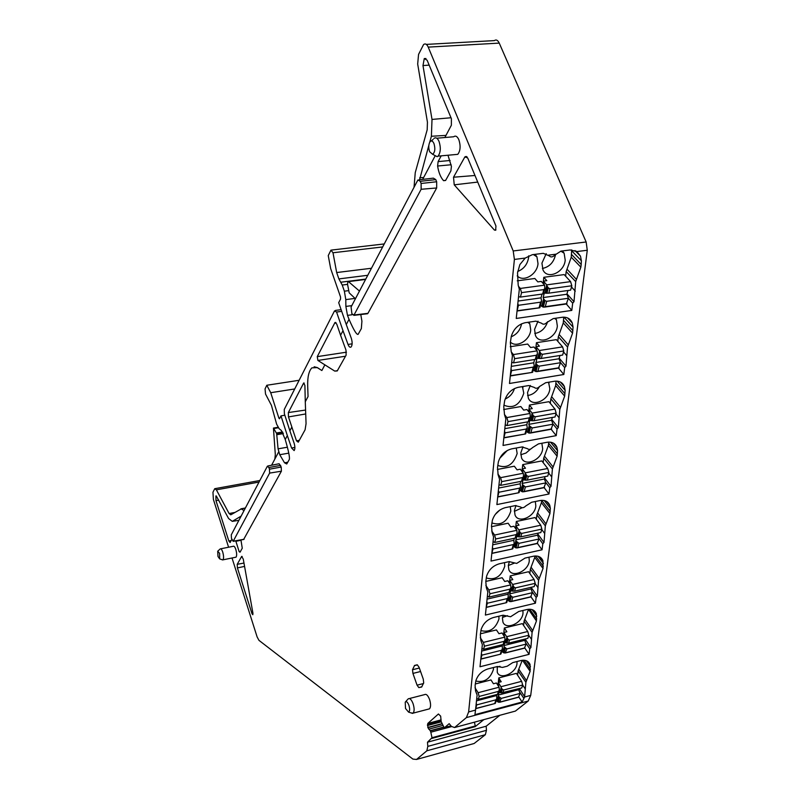 <?xml version="1.0" encoding="UTF-8"?>
<svg xmlns="http://www.w3.org/2000/svg" width="800" height="800" viewBox="0 0 800 800"><rect width="100%" height="100%" fill="white"/><g stroke="black" fill="none" stroke-linecap="round" stroke-linejoin="round"><path stroke-width="1.2" d="M501.2 687.63L500.95 686.73L521.65 681.32L522.68 685.01L503.74 689.98L502.31 689.36L501.2 687.63L499.75 692.49L501.24 692.94L502.31 689.36M522.68 685.01L521.76 687.95L501.24 692.94M496.31 700.28L497.09 701.36L499.1 692.05L499.75 692.49M500.95 686.73L498.23 682.51L498.65 686.46M521.65 681.32L516.4 673.36L498.73 677.93L501.2 681.74L498.3 682.49L498.69 678.83M518.53 697.11L520.05 693.42L518.77 689.7L519.1 688.65M520.05 693.42L501.2 698.41L499.62 702.28L497.09 701.36M501.2 698.41L498.59 696.35M497.6 684.84L498.27 682.57M498.73 677.93L499.34 682.22M518.77 689.7L498.18 695.13M503.24 634.83L503.9 632.58M528.8 635.25L509.49 640.02L508.57 643.13L527.85 638.35L528.8 635.25L527.75 631.5L506.65 636.69L503.85 632.51L506.88 631.77L504.35 628L503.79 632.96M527.75 631.5L522.35 623.62L504.35 628M524.48 648.02L526.08 644.12L524.77 640.37L525.19 639.01M506.65 636.69L508.04 639.37L509.49 640.02M501.83 651L502.66 652.1L504.21 646.81L503.78 645.58L506.91 637.6M503.85 632.51L504.32 636.44M526.08 644.12L506.87 648.92L505.22 653.01L502.66 652.1M508.57 643.13L506.93 643.15L508.04 639.37M505.4 642.73L506.93 643.15M506.87 648.92L504.21 646.81M524.77 640.37L503.78 645.58M509.13 582.64L509.77 580.4M535.19 583.33L515.5 587.87L514.55 591.16L534.21 586.6L535.19 583.33L534.12 579.52L512.6 584.46L509.73 580.33L512.81 579.63L510.21 575.9L509.65 580.81M534.12 579.52L528.57 571.73L510.21 575.9M530.69 596.82L532.37 592.7L531.03 588.9L531.54 587.22M512.6 584.46L514.02 587.2L515.5 587.87M507.58 599.59L508.46 600.71L510.07 595.12L509.63 593.88L512.86 585.39M509.73 580.33L510.23 584.23M532.37 592.7L512.78 597.28L511.62 601.3L509.94 601.63L508.46 600.71M514.55 591.16L512.87 591.19L514.02 587.2M511.3 590.81L512.87 591.19M512.78 597.28L510.07 595.12M531.03 588.9L509.63 593.88M515.29 528.12L515.91 525.89M541.87 529.1L521.78 533.4L520.79 536.87L540.84 532.56L541.87 529.1L540.76 525.23L518.82 529.9L515.86 525.82L519.01 525.16L516.33 521.48L515.78 526.33M540.76 525.23L535.06 517.55L516.33 521.48M537.17 543.36L538.94 539.01L537.57 535.17L538.17 533.14M518.82 529.9L520.26 532.69L521.78 533.4M513.58 545.91L514.52 547.05L516.76 536.24L517.47 536.58L519.08 530.84M515.86 525.82L516.42 529.68M538.94 539.01L518.96 543.35L517.76 547.59L516.04 547.95L514.52 547.05M520.79 536.87L519.07 536.91L520.26 532.69M517.47 536.58L519.07 536.91M518.96 543.35L516.18 541.14M537.57 535.17L515.74 539.88M522.19 469.38L522.73 464.6L525.48 468.21L522.27 468.83L522.88 472.63M548.84 472.41L528.34 476.43L527.32 480.11L547.78 476.08L548.84 472.41L547.71 468.48L541.84 460.93L522.73 464.6M547.71 468.48L525.31 472.84L522.27 468.83M519.86 489.8L520.86 490.95L522.58 484.7L522.12 483.42L523.18 479.58L523.91 479.87L525.31 472.84M521.72 471.1L522.32 468.9M543.96 487.52L545.81 482.9L544.4 479.01L545.09 476.61M528.34 476.43L526.79 475.69L525.58 473.8M545.81 482.9L525.42 486.96L524.17 491.46L522.41 491.84L520.86 490.95M525.42 486.96L522.58 484.7M526.06 474.75L524.6 480.04L523.91 479.87M527.32 480.11L525.56 480.16L526.79 475.69M524.6 480.04L525.56 480.16M544.4 479.01L522.12 483.42M528.9 409.76L529.43 405.06L532.26 408.61L528.98 409.18L529.65 412.92M556.14 413.09L535.21 416.8L534.15 420.7L555.04 416.97L556.14 413.09L554.99 409.09L548.94 401.68L529.43 405.06M554.99 409.09L532.11 413.11L528.98 409.18M526.43 431.11L527.48 432.26L529.27 425.64L528.81 424.35L529.91 420.27L530.66 420.52L532.11 413.11M528.46 411.41L529.03 409.25M551.08 429.12L553 424.19L551.55 420.27L552.34 417.45M535.21 416.8L533.63 416.02L532.39 414.09M553 424.19L532.18 427.96L530.88 432.72L529.08 433.13L527.48 432.26M532.18 427.96L529.27 425.64M532.88 415.06L531.37 420.66L530.66 420.52M534.15 420.7L532.35 420.76L533.63 416.02M531.37 420.66L532.35 420.76M551.55 420.27L528.81 424.35M535.51 348.87L536.07 346.75M563.79 350.94L542.41 354.31L541.31 358.45L562.65 355.06L563.79 350.94L562.6 346.88L539.24 350.53L536.01 346.69L539.37 346.17L536.44 342.7L535.93 347.3M562.6 346.88L556.37 339.64L536.44 342.7M558.53 367.98L560.52 362.72L559.03 358.75L559.93 355.49M539.24 350.53L540.8 353.49L542.41 354.31M533.3 369.64L534.43 370.79L536.95 358.14L537.72 358.34L539.53 351.51M536.01 346.69L536.75 350.33M560.52 362.72L539.26 366.14L537.91 371.19L536.06 371.64L534.43 370.79M541.31 358.45L539.46 358.52L540.8 353.49M537.72 358.34L539.46 358.52M539.26 366.14L537.61 365.47L536.29 363.76M559.03 358.75L535.81 362.46M543.3 281.78L543.8 277.3L546.82 280.67L543.39 281.13L544.18 284.67M571.82 285.77L549.97 288.75L548.82 293.15L570.62 290.13L571.82 285.77L570.59 281.63L564.17 274.59L543.8 277.3M570.59 281.63L546.72 284.86L543.39 281.13M540.51 305.19L541.71 306.33L543.64 298.87L543.15 297.56L544.33 292.97L545.13 293.12L546.72 284.86M542.92 283.25L543.45 281.2M566.34 303.89L568.41 298.26L566.88 294.25L567.89 290.51M549.97 288.75L548.31 287.9L547.01 285.87M568.41 298.26L546.69 301.32L545.28 306.68L543.39 307.16L541.71 306.33M546.69 301.32L545 300.61L543.64 298.87M547.53 286.88L545.89 293.19L545.13 293.12M548.82 293.15L546.92 293.23L548.31 287.9M545.89 293.19L546.92 293.23M566.88 294.25L543.15 297.56M476.8 698.34L478.31 699.39L479.15 696.44L478.13 692.7L499.13 687.21L496.4 682.98L493.43 683.76L490.97 679.93L475.27 683.99M476.25 703.44L476.74 704.9L475.7 708.51L495.11 703.48L496.6 699.23M478.13 692.7L475.02 687.76M479.15 696.44L498.39 691.39L499.31 690.15L499.13 687.21M478.31 699.39L497.51 694.33L499.13 690.75M476.74 704.9L495.88 699.82L496.76 698.68L496.68 694.55M476.53 700.84L496.36 695.61M504.79 637.15L483.38 642.41L484.43 646.21L504.04 641.37L504.98 640.13L504.79 637.15L501.99 632.96L498.96 633.71L496.44 629.92L480.42 633.81M480.85 658.98L481.93 655.15L481.43 653.68M482 648.36L483.55 649.34L484.43 646.21M483.38 642.41L480.3 637.69M481.93 655.15L501.44 650.28L502.35 649.14L502.33 644.68M483.55 649.34L503.13 644.48L504.81 640.71M480.86 658.97L500.65 654.15L502.19 649.66M481.71 651.07L501.93 646.04M510.7 584.9L488.86 589.91L489.93 593.78L509.94 589.16L510.9 587.92L510.7 584.9L507.83 580.76L504.73 581.47L502.14 577.72L485.8 581.43M486.23 607.28L506.44 602.68L508.03 597.94M486.83 601.73L487.34 603.23L486.24 607.26M487.43 596.18L489.03 597.08L509 592.45L509.75 592L510.73 588.48M489.93 593.78L489.03 597.08M488.86 589.91L485.85 585.47M487.34 603.23L507.25 598.57L508.17 597.44L508.22 592.63M487.11 599.11L507.74 594.32M516.88 530.31L494.59 535.05L495.68 538.98L516.11 534.61L517.08 533.37L516.88 530.31L513.92 526.23L510.76 526.9L508.1 523.21L491.44 526.7M491.85 553.28L512.49 548.94L514.12 543.93M492.48 547.46L493 548.98L491.86 553.25M493.1 541.66L494.75 542.47L515.13 538.09L515.89 537.68L516.93 533.91M495.68 538.98L494.75 542.47M494.59 535.05L491.7 530.97M493 548.98L513.32 544.57L514.21 543.68L513.81 540.29L514.38 538.25M492.76 544.83L513.81 540.29M523.33 473.23L500.58 477.66L501.7 481.65L522.55 477.56L523.5 476.58L523.33 473.23L520.29 469.22L517.07 469.84L514.33 466.21L497.39 469.46M497.72 496.8L518.8 492.75L520.49 487.45M498.38 490.71L498.92 492.24L497.74 496.76M499.04 484.64L500.73 485.36L521.54 481.25L522.32 480.87L523.4 476.85M501.7 481.65L500.73 485.36M500.58 477.66L497.89 474.03M498.92 492.24L519.66 488.11L520.61 486.99L520.16 483.81L520.82 481.39M498.67 488.07L520.16 483.81M505.25 424.94L507 425.55L508.01 421.62L506.85 417.56L530.09 413.47L526.96 409.54L523.67 410.11L520.85 406.55L503.65 409.53M503.87 437.69L525.42 433.96L527.15 428.35M504.56 431.29L505.12 432.85L503.89 437.64M506.85 417.56L504.45 414.46M505.12 432.85L526.3 429.02L527.27 427.91L526.8 424.71L527.56 421.88M530.09 413.47L530.27 416.85L529.3 417.85L528.25 421.75L529.04 421.41L530.18 417.11M508.01 421.62L529.3 417.85M507 425.55L528.25 421.75M504.85 428.65L526.8 424.71M537.18 350.85L513.43 354.56L514.61 358.69L536.38 355.26L537.41 354.03L537.18 350.85L533.95 347L530.59 347.53L527.68 344.05L510.26 346.72M510.32 375.74L511.61 370.6L511.04 369.03M511.76 362.36L513.56 362.86L514.61 358.69M513.43 354.56L511.4 352.08M511.61 370.6L533.25 367.11L534.21 366.21L533.75 362.79L534.62 359.51M513.56 362.86L535.28 359.41L536.08 359.1L537.28 354.51M510.33 375.69L532.34 372.38L534.13 366.43M511.33 366.38L533.75 362.79M544.61 285.15L520.33 288.44L521.55 292.64L543.8 289.6L544.81 288.59L544.61 285.15L541.28 281.41L537.84 281.87L534.85 278.49L517.24 280.83M517.08 310.76L539.86 307.71L541.45 301.49M517.84 303.7L518.43 305.3L517.1 310.69M518.59 296.7L520.46 297.07L542.66 294L543.47 293.74L544.73 288.83M521.55 292.64L520.46 297.07M520.33 288.44L518.77 286.64M518.43 305.3L540.55 302.18L541.56 301.09L541.05 297.85L542.02 294.09M518.12 301.04L541.05 297.85M428.4 709.13L429.55 708.8C430.91 706.99 430.91 703.86 429.54 699.42C427.91 695.34 426.27 693.74 424.63 694.61L409.87 698.41M411 712.89L413.1 713.14C414.47 711.37 414.46 708.22 413.08 703.69C411.46 699.58 409.85 697.96 408.25 698.83L405.61 701.74M405.51 708.49L408.6 712.13C409.86 711.21 409.97 708.92 408.9 705.26C407.57 702 406.35 700.97 405.23 702.16L405.51 708.49M235.44 557.3L236.02 557.18C236.92 555.81 236.85 553.25 235.83 549.5C234.93 546.9 234.06 545.83 233.22 546.3L221.17 548.71M221.99 559.69L222.96 559.84C223.83 558.46 223.76 555.89 222.74 552.13C221.84 549.51 220.98 548.44 220.17 548.91M219.64 553.35L217.7 551.22L217.99 556.5L219.65 558.87L219.64 553.35M454.92 154.6L457.78 154.34C460.44 150.8 460.8 145.93 458.87 139.74C457.3 136.35 455.56 135.36 453.65 136.77L437.39 138.16M433.96 143.54C435.43 148.73 435 152.31 432.66 154.3L429.66 151.78C428.44 148.11 428.49 144.89 429.8 142.1C431.22 140.22 432.61 140.7 433.96 143.54M433.92 138.45C435.79 137.04 437.5 138.04 439.05 141.45C440.98 147.68 440.65 152.57 438.06 156.13L437.18 156.68L433.86 154.93M365.58 279.45L348.47 281.61L359.47 291.07M348.47 281.61L347.88 281.59L347.54 284.24L349.2 292.86L355.43 298.74M232.02 558L257.13 636.97L258.97 640.36L412.88 759.09L416.53 759.46L426.85 750.8L427.8 746.39L427.49 742.21L432.01 737.72L475.26 725.97L475.19 726.65L431.94 738.4M451.58 726.6L430.81 732.2L432.01 737.72M430.81 732.2L451.49 726.5M443.94 727.24L430.36 730.89L430.78 732.08M430.36 730.89L427.9 727.7L442.17 723.87M454.56 727.54L515.4 711.09L528.22 701.02L466.39 717.6L454.56 727.54L451.42 726.41L449.19 723.67L444.46 727.72L451.04 725.94L444.04 727.43L441.15 721.51L440.66 716.15L438.43 713.99L427.8 723.43L427.9 727.7M528.23 701.02L466.4 717.6L468.63 711.94L475.53 710.1L474.93 714.66L522.11 702.02L524.59 697.02L530.71 695.39L528.22 701.02M514.4 259.43L513.21 250.96L586.15 241.98L587.27 250.26L576.88 251.56L570.16 249.96L560.98 251.11L554.73 255.15C552.68 257.24 550.83 257.47 549.19 255.85L543.27 253.32L532.32 254.69L525.22 258.07L514.4 259.43L468.63 711.94M513.21 250.96L428.22 47.12C426.83 44.1 425.28 43.25 423.57 44.55L418.55 54.43L417.68 64.03L427.44 122.19L427.18 129.8L415.25 172.64L414.04 187.29M360.78 314.54L361.92 321.17L361.34 328.59L358.11 334.37C356.65 334.93 353.62 329.91 349.04 319.32L346.27 324.53L338.69 302.68L340.56 299.02L340.54 296.98L330.67 268.61L328.25 255.59L330.95 250.13L333 252.76L336.67 272.54L371.46 268.26M340.58 335.25L346 350.15L346.12 355.13L337.22 370.95L334.76 371.1L317.9 360.44L317.26 356.63L334.97 322.53L336.74 324.08L340.58 335.25L343 330.69L348.02 344.44C349 346.86 350.02 347.71 351.09 347C352.4 345.16 352.49 342.27 351.33 338.36L346.27 324.53M305.72 413.95L288.48 416.93L296.48 440.82L298.28 442.19L305.09 429.8L306.06 423.64L305.28 401.75L308.05 396.54L307.68 385.91C307.48 376.91 308.89 370.89 311.9 367.85L317.26 367.62L321.86 370.53L324.83 364.92M291.79 427.17L289.87 430.79L294.15 443.29C295.12 446.72 295.12 449.15 294.13 450.59L291.58 448.01L287.33 435.57L285.24 439.51L281.38 430.49L279.17 428.74L276.62 424.14L271.43 405.32L265.53 394.05L265.05 388.96L266.8 385.26L270.73 392.71L294.71 388.96M287.39 447.22L278.07 448.84L279.74 454.72L284.54 462.8L286.74 463.99L289.32 459.48C289.91 457.48 288.55 450.83 285.24 439.51M278.62 451.99L271.58 465.24M245.31 508.15L241.2 508.93L244.05 510.54M241.2 508.93L230.77 514.82L229.1 513.54L216.38 489.84L214.72 488.7L212.95 492.27L213.4 499.45L228.59 547.23M412.93 673.42L417.06 685.17L418.8 687.59L421.64 687.04L423.69 682.86L423.27 679.12L419.07 667.26L417.32 664.86L414.57 665.44L412.51 669.73L412.93 673.42L420.58 671.51M240.95 539.96L242.26 548.23L240.02 552.22L239.14 551.65L235.77 540.89M243.64 539.47L281.4 471.19L281.22 467.02L279.13 463.75L267.88 465.97M216.25 495.9L228.59 518.51L232.27 521.36L241.11 516.14M231.8 539.39L230.1 542.53L228.84 540.99L215.99 500.66L218.76 500.11M215.89 495.96L215.99 500.66M252.93 613.19L243.27 559.13L241.68 556.39L237.21 564.32L237.41 567.92L252 613.71L252.82 614.72L252.93 613.19M444.86 137.52L451.37 125.24L451.4 118.7L427.12 60.21L424.27 58.57L422.98 65.57L432.01 119.43L451.01 117.75M434.97 156.18L422.66 179.39M428.85 145.32L419.58 179.75M432.01 119.43L431.4 136.26L429.71 142.26M495.95 229.85L494.39 230.05L495.65 230.24L495.95 226.01L467.79 158.16L465.16 156.65L464.66 157.3L453.52 177.22L454.23 184.84L477.72 182.08M494.39 230.05L454.23 184.84M420.26 181.32L421.12 183.47L421.14 189.28L354.03 315L351.91 313.87L351.08 307.02L417.62 180.48L418.02 179.93L420.26 181.32L435.81 179.62L433.37 178.14L419.16 179.8M435.81 179.62L436.67 181.76L436.67 187.98L367.94 313.34L366.41 313.52M450.11 160.49L438.11 161.6L437.61 166.02C438.66 172.6 440.64 177.48 443.57 180.68L445.71 180.27L450.89 170.9L451.43 166.41L447.97 155.23M438.11 161.6L441.19 155.85M416.53 759.46L474.14 743.5L485.35 734.7L486.45 730.32L486.18 726.21L499.86 715.29M427.49 742.21L486.18 726.21M483.84 719.62L475.19 726.65M474.43 722.16L475.26 725.97M485.93 711.71L486.24 712.28M587.27 250.26L530.71 695.39M576.88 251.56L580.49 256.17L581.38 260.75L581.19 264.48L580.86 267.15L575.69 281.61L574 301.67L572.69 303.14L571.79 310.41L516.25 318.46L519.33 289.26L518.2 285.16L517.53 272.78L519.89 264.56L525.22 258.07M528.03 661.67L530.06 664.55C528.58 660.93 525.46 659.61 520.69 660.58L512.74 662.61L507.23 666.2L502.45 667.42L497.43 666.51L487.98 668.91C481.88 670.92 477.84 674.86 475.86 680.73L475.1 685.55L475.52 690.86L477.1 695.07L475.53 710.1M530.06 664.55L530.13 671.31L525.89 682.28L524.59 697.02M553.23 318.6L562.21 317.28C567.08 316.8 570.43 318.71 572.27 323L573.06 327.09L572.57 333.18L567.56 347.04L565.97 366.14L564.69 367.56L563.83 374.5L509.49 383.48L512.42 355.67L511.18 351.46L510.34 342.66L511.29 336.37C513.64 328.89 518.28 324.34 525.2 322.71L535.9 321.14L541.54 323.22C543.15 324.73 544.95 324.46 546.96 322.43L553.23 318.6M545.68 382.72L554.48 381.25C559.34 380.68 562.66 382.48 564.43 386.66L565.13 390.31L564.67 396.12L559.81 409.42L558.3 427.62L557.06 429.01L556.24 435.63L503.04 445.45L505.84 418.94L504.51 414.66L503.77 406.62L504.68 400.62C506.96 393.45 511.48 389.02 518.25 387.3L528.73 385.55L534.25 387.4C535.83 388.79 537.6 388.49 539.55 386.51L545.68 382.72M538.48 443.88L547.09 442.28C551.95 441.61 555.23 443.31 556.93 447.38L557.56 450.65L557.13 456.19L552.4 468.96L550.99 486.33L549.77 487.68L548.99 494L496.89 504.58L499.56 479.28L498.16 474.97L497.5 467.6L498.37 461.87C500.59 455 505.01 450.67 511.63 448.88L521.88 446.97L527.3 448.6C528.85 449.89 530.58 449.56 532.49 447.63L538.48 443.88M531.61 502.27L540.05 500.55C544.89 499.8 548.13 501.4 549.77 505.35L550.33 508.28L549.93 513.57L545.33 525.85L544 542.44L542.81 543.76L542.06 549.8L491.01 561.07L493.56 536.89L492.11 532.58L491.52 525.81L492.36 520.33C494.51 513.73 498.83 509.51 505.31 507.65L515.35 505.6L520.67 507.03C522.19 508.22 523.88 507.87 525.75 505.98L531.61 502.27M525.04 558.08L533.31 556.25C538.13 555.42 541.33 556.92 542.92 560.76L543.04 568.45L538.57 580.27L537.31 596.13L536.15 597.41L535.43 603.2L485.39 615.07L487.83 591.94L486.33 587.65L485.8 581.42L486.61 576.18C488.71 569.84 492.93 565.72 499.28 563.8L509.11 561.62L516.69 563.42L525.04 558.08M518.76 611.48L526.86 609.54C531.66 608.64 534.82 610.05 536.35 613.78L536.45 620.98L532.09 632.36L530.9 647.54L529.76 648.79L529.08 654.34L480.01 666.76L482.35 644.62L480.81 640.37L480.34 634.62L481.12 629.6C483.16 623.5 487.28 619.47 493.5 617.5L503.14 615.2L510.58 616.76L518.76 611.48M586.15 241.98L499.24 43.11L428.22 47.12M426.32 44.4L494.33 40.61C496.18 39.33 497.81 40.16 499.24 43.11M349.04 319.32L347.48 315.38L345.87 306.42L351.81 305.63M355.03 298.39L345.79 299.61L345.87 306.42M345.79 299.61L344.37 291.19L348.73 290.62M367.76 275.29L338.89 278.91L342.23 285.04L344.37 291.19M338.89 278.91L336.67 272.54M343 330.69L336.57 312.04L334.51 310.9L284.26 409.46L284.38 413.81L289.87 430.79M305.28 401.75L304.9 385.45L303.69 382.97L288.35 412.56L288.47 416.93M321.86 370.53L317.39 367.6L314.15 366.78M284.85 415.24L280.99 415.87L279.49 418.77L278.9 418.15L270.73 392.71M287.33 435.57L280.99 415.87M278.07 448.84L276.65 433.52L273.44 428.06L275.32 454.64L274.83 459.12M465.72 745.83L466.84 745.52M269.45 469.21L268.9 467.54L267.35 466.25L231.26 534.87L231.46 538.33L233.16 541.35L269.63 473.1L269.45 469.21L281.22 467.02M576.5 251.32L576.42 252.03M519.49 691.8L523.63 698.02M519.35 688.58L524.76 696.83M518.89 697.08L522.11 702.02M571.69 249.89L571.26 257.19L580.86 267.15M575.69 281.61L566.17 271.57L571.26 257.19M574.63 290.42L571.49 286.96M566.17 271.57L565.63 276.2M571.48 287L575.3 291.21M566.98 293.88L574 301.67M572.69 303.14L568.38 298.35M571.79 310.41L566.35 303.99M525.89 682.28L518.09 670.94L522.24 660.29M525.11 688.71L522.67 685.04M518.09 670.94L517.6 675.18M563.73 317.16L563.27 322.93L572.57 333.18M567.56 347.04L558.33 336.72L563.27 322.93M566.54 355.43L563.52 351.91M558.33 336.72L557.79 341.29M559.19 358.18L565.97 366.14M564.69 367.56L560.48 362.61M563.83 374.5L558.51 368.11M556.08 381.1L555.65 385.62L564.67 396.12M559.81 409.42L550.85 398.86L555.65 385.62M558.84 417.42L555.93 413.86M550.85 398.86L550.32 403.37M551.76 419.52L558.3 427.62M557.06 429.01L552.84 423.78M551.14 429.27L556.24 435.63M548.74 442.09L548.37 445.47L557.13 456.19M552.4 468.96L543.7 458.19L548.37 445.47M551.48 476.6L548.67 473M543.7 458.19L543.18 462.65M544.66 478.11L550.99 486.33M549.77 487.68L545.55 482.19M544.14 487.66L548.99 494M541.69 500.33L541.41 502.67L549.93 513.57M545.33 525.85L536.88 514.9L541.41 502.67M544.45 533.16L541.74 529.53M536.88 514.9L536.36 519.3M537.88 534.13L544 542.44M538.6 538.04L542.81 543.76M537.44 543.49L542.06 549.8M534.92 556L534.76 557.39L543.04 568.45M538.57 580.27L530.34 569.16L534.76 557.39M537.73 587.26L535.11 583.61M530.34 569.16L529.84 573.51M531.38 587.74L537.31 596.13M531.95 591.51L536.15 597.41M531.01 596.91L535.43 603.2M528.45 609.27L536.45 620.98M532.09 632.36L524.09 621.12L528.39 609.78M531.29 639.06L528.76 635.4M524.09 621.12L523.59 625.42M525.16 639.1L530.9 647.54M525.59 642.71L529.76 648.79M524.84 648.06L529.08 654.34M299.14 380.28L266.8 385.26M576.15 251.12L576.08 251.69M480.88 630.56C489.48 632.81 495.51 628.95 498.98 618.96L498.86 616.23M503.18 615.19L502.44 618.13L502.92 622.04C505.88 630.51 522.31 623.22 523.01 613.2L522.92 610.48M486.23 577.91C494.99 580.55 501.17 576.65 504.77 566.23L504.48 562.65M509.42 561.56L508.3 565.44L508.85 569.7C512 578.43 528.54 571.13 529.28 560.76L529.02 557.2M491.84 522.91C500.77 525.93 507.1 522.01 510.83 511.13L510.27 506.64M516 505.49L514.42 510.39L515.04 515.04C518.4 524.04 535.05 516.73 535.83 505.98L535.33 501.51M497.74 465.4C506.84 468.8 513.32 464.84 517.16 453.52L516.25 448.02M522.95 446.85L520.83 452.82L521.53 457.9C525.11 467.18 541.86 459.84 542.67 448.72L541.85 443.25M503.92 405.19C513.21 408.99 519.83 405 523.78 393.2L522.42 386.61M530.28 385.46L527.53 392.56L528.33 398.13C532.16 407.68 548.98 400.31 549.84 388.79L548.57 382.24M510.4 342.08C516.52 348.34 530.01 340.27 530.73 329.98L529.8 323.82L528.78 322.18M538.02 321.15L534.56 329.41L535.47 335.53C539.56 345.35 556.44 337.94 557.34 326.01L556.4 319.69L555.51 318.26M546.22 253.66L541.93 263.15L542.98 269.9C547.35 279.99 564.26 272.52 565.21 260.16L564.13 253.21L562.48 250.92M517.21 275.87C523.44 282.61 537.25 274.47 538.01 263.65L536.94 256.85L535.12 254.34M475.79 681C484.22 682.88 490.1 679.04 493.43 669.47L493.42 667.53M497.27 666.55L497.26 672.21C500.04 680.42 516.33 673.14 517 663.46L517.01 661.52M499.77 458.27L507.36 450.44M497.09 667.16L500 666.32M542.4 268.47C549.57 266.93 553.98 262.16 555.63 254.16M520.78 454.75L526.01 453.03L530.58 449.09M517.71 271.47C523.81 269.01 527.45 264.36 528.61 257.53L528.69 255.82M511.17 336.83C516.88 334.39 520.35 330.04 521.57 323.79M495.28 514.4L499.87 510M534.76 333.49C541.02 332.4 545.32 328.45 547.65 321.65M508.29 565.55L514.53 563.05M505.16 399.06C509.77 396.96 512.88 393.45 514.49 388.52M514.36 511.37L522.16 507.73M527.57 395.52C532.61 394.82 536.54 391.89 539.37 386.72M502.54 617.43L507.47 615.67M503.74 689.98L502.85 692.93M500.37 692.74L501.64 688.51M499.05 697.13L497.65 701.83M518.92 697.01L500.11 702.01M498.44 702.27L499.75 697.89M524.92 647.91L505.74 652.72M506.04 642.96L507.35 638.5M504.68 647.61L503.22 652.57M504.03 653L505.39 648.38M531.17 596.71L511.62 601.3M511.96 591.02L513.32 586.3M510.55 595.93L509.04 601.17M509.87 601.6L511.27 596.71M537.7 543.24L517.76 547.59M518.14 536.77L519.55 531.77M516.68 541.96L515.12 547.5M515.96 547.92L517.42 542.75M523.09 485.53L521.47 491.4M544.52 487.38L524.17 491.46M522.33 491.81L523.85 486.34M529.79 426.48L528.11 432.7M551.65 428.94L530.88 432.72M529 433.1L530.57 427.31M559.12 367.74L537.91 371.19M538.46 358.45L540.03 352.5M536.82 364.62L535.07 371.21M535.98 371.61L537.61 365.47M544.19 299.74L542.37 306.74M566.96 303.59L545.28 306.68M543.31 307.13L545 300.61M498.39 691.39L497.51 694.33M495.88 699.82L494.8 703.42M504.04 641.37L503.13 644.48M501.44 650.28L500.33 654.08M509.94 589.16L509 592.45M507.25 598.57L506.1 602.59M516.11 534.61L515.13 538.09M513.32 544.57L512.13 548.82M522.55 477.56L521.54 481.25M519.66 488.11L518.43 492.61M526.3 429.02L525.02 433.79M536.38 355.26L535.28 359.41M533.25 367.11L531.92 372.17M543.8 289.6L542.66 294M540.55 302.18L539.16 307.55M426.85 750.8L485.35 734.7L426.85 750.8M486.45 730.32L427.8 746.39M430.24 730.68L443.82 727.02M442.96 725.38L428.75 729.2M442.05 723.64L427.81 727.46M427.46 725.53L441.27 721.83M441.1 721.02L427.46 724.67M427.8 723.43L441.1 719.88M548.57 255.13L555.54 254.25M352.3 314.72L347.48 315.38M348.02 344.44L352.13 343.84M341.7 311.35L336.57 312.04M337.53 370.63L334.76 371.1M317.9 360.44L345.52 356.22M299.32 440.31L296.48 440.82M294.88 447.43L291.58 448.01M245.4 507.98L240.92 508.83M234.6 512.49L229.1 513.54M259.02 482.07L216.38 489.84M418.8 687.59L421.9 686.8M417.06 685.17L423.54 683.53M419.34 668.03L412.51 669.73M417.44 664.9L414.33 665.67M239.14 551.65L240.53 551.37M241.05 540.27L235.83 541.3M268.9 467.54L280.66 465.35M269.63 473.1L281.4 471.19M233.28 541.2L244.08 539.25M232.27 521.36L238.9 520.33M231.22 540.48L228.84 540.99M252.97 613.49L252 613.71M237.41 567.92L244.57 566.4M243.97 563.06L237.21 564.32M241.56 556.54L242.15 556.43M429.16 65.12L422.98 65.57M423.67 177.49L419.69 177.77M431.4 136.26L445.99 135.4M464.66 157.3L467.2 157.11M453.52 177.22L474.98 175.49M421.12 183.47L436.67 181.76M421.14 189.28L436.67 187.98M354.03 315L367.94 313.34M451.15 164.75L437.61 166.02M443.57 180.68L445.58 180.48M571.75 250.86L581.38 260.75M571.58 254.53L581.19 264.48M567.01 269.21L576.48 279.42M476.8 693.62L476.36 692.88M526.28 660.7L530.46 666.68M524.03 660.24L530.37 669.36M522.47 660.27L530.13 671.31M518.78 669.14L526.53 680.62M563.96 317.16L573.06 327.09M563.57 320.39L572.89 330.64M559.14 334.46L568.32 344.93M557.16 381.14L565.13 390.31M555.93 383.2L564.97 393.7M551.63 396.69L560.54 407.4M550.58 442.19L557.56 450.65M548.64 443.16L557.42 453.87M544.47 456.1L553.12 467.02M544.2 500.51L550.33 508.28M541.67 500.46L550.2 511.36M537.62 512.89L546.03 523.98M538.03 556.26L543.42 563.39M535.53 555.97L543.3 566.33M531.07 567.23L539.25 578.47M532.06 609.61L536.8 616.14M529.68 609.22L536.7 618.95M524.79 619.26L532.75 630.63M347.56 284.36L342.23 285.04M340.92 282.21L365.77 279.07M382.67 246.94L333 252.76M334.69 322.91L336.03 322.75M317.26 356.63L346.46 352.19M305.58 410.05L288.35 412.56M303.55 383.16L304.21 383.08M279.92 417.98L278.9 418.15M278.3 427.78L274.09 428.48M282.59 431.97L276.44 433.01M282.87 432.47L276.65 433.52M276.87 434.69L283.4 433.59M279.74 454.72L288.78 453.14M287.81 462.22L284.54 462.8M499.62 702.28L518.82 697.17M505.22 653L524.81 648.09M511.06 601.6L531.05 596.9M517.15 547.92L537.57 543.46M523.52 491.8L544.37 487.62M530.18 433.09L551.49 429.2M537.15 371.59L558.95 368.04M544.47 307.11L566.76 303.93M475.69 708.65L495.11 703.48M499.22 690.52L498.23 693.85M496.71 698.95L495.43 703.23M504.9 640.49L503.87 644.01M480.84 659.12L500.65 654.15M502.29 649.4L500.97 653.92M510.82 588.27L509.75 592M486.21 607.44L506.44 602.68M508.12 597.69L506.75 602.48M517 533.71L515.89 537.68M491.83 553.44L512.49 548.94M514.21 543.68L512.79 548.75M523.47 476.65L522.32 480.87M497.7 496.99L518.8 492.75M520.57 487.21L519.1 492.59M503.85 437.89L525.42 433.96M527.23 428.12L525.7 433.82M530.25 416.92L529.04 421.41M537.34 354.33L536.08 359.1M510.29 375.97L532.34 372.38M534.21 366.21L532.61 372.26M544.79 288.66L543.47 293.74M517.05 311.01L539.61 307.8M541.52 301.28L539.86 307.71M429.51 708.84L413.1 713.14M408.6 712.13L412.63 713.4M236.02 557.18L222.96 559.84M217.97 550.98L219.99 549.14M219.65 558.87L222.75 559.96M457.78 154.34L438.06 156.13M432.66 154.3L437.18 156.68M431.21 140.97L433.13 139.43M348.34 281.53L365.63 279.34M259.85 480.5L215.29 488.6M417.14 664.81L414.57 665.44M233.16 541.35L243.95 539.42M425.98 58.53L424.27 58.57M466.62 156.55L465.16 156.65M353.75 315.37L367.63 313.73M574.99 250.58L580.49 256.17M567.57 317.92L572.27 323M560.37 382.03L564.43 386.66M553.42 443.16L556.93 447.38M546.73 501.51L549.77 505.35M540.27 557.27L542.92 560.76M534.04 610.61L536.35 613.78M331.68 250.04L384.25 243.94M335.49 310.41L341.11 309.66M335.66 322.44L334.97 322.53M277.99 427.3L273.7 428.02M560.8 251.13L564.13 253.21M533.39 254.56L536.94 256.85M527.73 322.34L529.8 323.82M554.55 318.4L556.4 319.69M521.84 386.7L522.97 387.59M548.07 382.32L549.02 383.04"/></g></svg>
